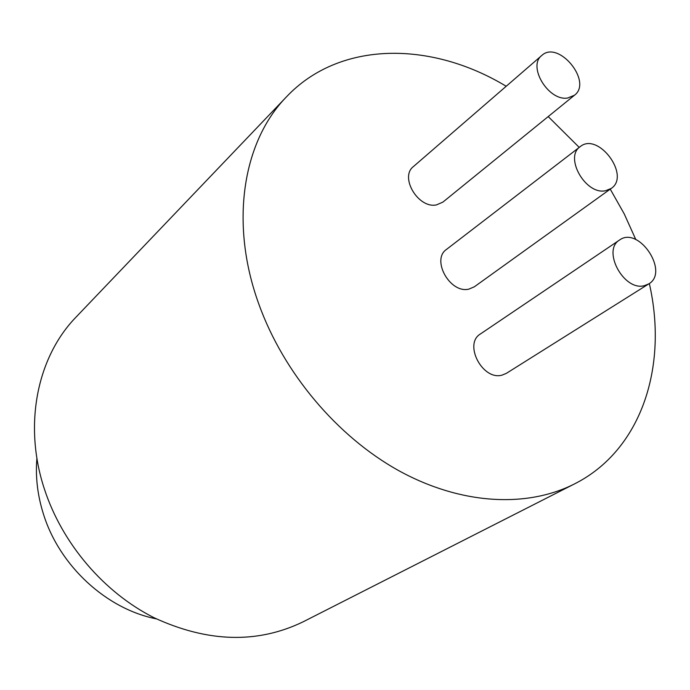 <?xml version="1.0" encoding="UTF-8"?>
<svg xmlns="http://www.w3.org/2000/svg" width="690" height="690" viewBox="0 0 690 690"><rect width="100%" height="100%" fill="white"/><g stroke="black" fill="none" stroke-linecap="round" stroke-linejoin="round"><path stroke-width="1.03" d="M567.706 98.006L574.477 95.237C592.926 81.722 558.383 39.649 541.779 55.476C527.195 66.283 548.602 101.49 567.706 98.006M541.779 55.476L413.431 166.557C399.355 177.114 418.321 208.82 436.425 204.913L442.894 202.11L574.477 95.237M644.201 285.72L648.721 283.935C669.68 272.102 638.768 225.647 619.551 240.025C601.749 250.246 623.76 291.232 644.201 285.72M619.551 240.025L480.413 333.969C463.318 343.913 482.595 380.794 502.027 375.136L506.348 373.359L648.721 283.935M605.501 190.742L611.202 188.448C630.91 175.683 598.066 131.497 580.161 146.685C564.023 157.268 585.75 195.192 605.501 190.742M580.161 146.685L446.516 249.392C430.983 259.716 450.139 293.862 468.881 289.119L474.332 286.807L611.202 188.448M156.371 618.87C106.545 609.089 59.711 566.136 43.574 514.499C37.545 495.567 35.319 476.781 36.906 458.143M649.333 283.521C668.343 366.718 641.355 450.346 574.399 483.966L302.85 621.957C257.275 643.856 207.725 642.476 154.224 617.8C103.966 592.546 62.178 543.66 44.367 488.951C23.132 424.635 37.217 356.894 76.159 316.986L286.574 96.738C339.514 40.753 430.741 40.675 506.201 86.267M574.399 483.966C526.694 508.168 460.756 504.726 398.906 470.744C337.194 436.563 283.599 373.014 258.862 304.169C229.382 223.18 242.707 141.459 286.574 96.738M548.205 116.576L579.229 147.401M610.245 189.138L624.234 213.9L635.818 239.585"/></g></svg>
